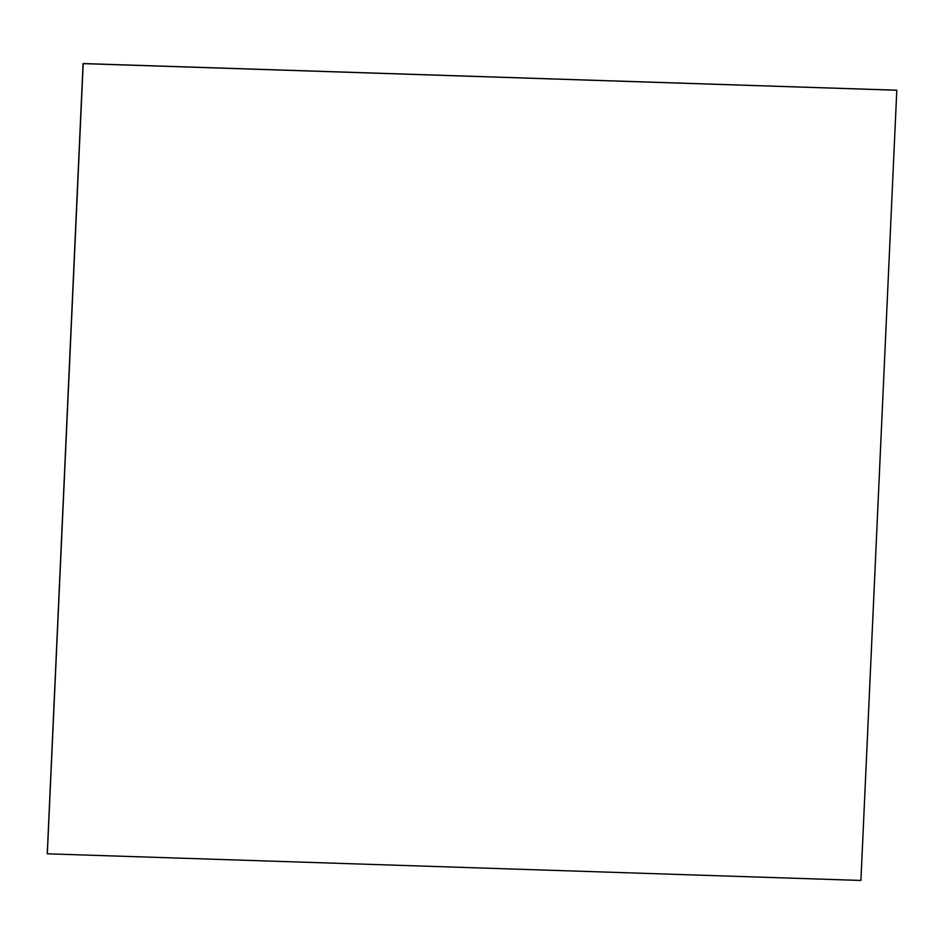 <?xml version="1.0" encoding="UTF-8"?>
<svg xmlns="http://www.w3.org/2000/svg" width="944" height="944" viewBox="0 0 944 944"><rect width="100%" height="100%" fill="white"/><g stroke="black" fill="none" stroke-linecap="round" stroke-linejoin="round"><path stroke-width="1.42" d="M83.084 63.555L47.247 853.789L83.131 63.578L896.741 90.211L83.084 63.555L47.247 853.789L83.143 63.59L896.8 90.235L860.916 880.445L47.318 853.813L83.202 63.614L896.8 90.235M47.318 853.813L83.143 63.59L896.741 90.211L83.202 63.614"/></g></svg>
